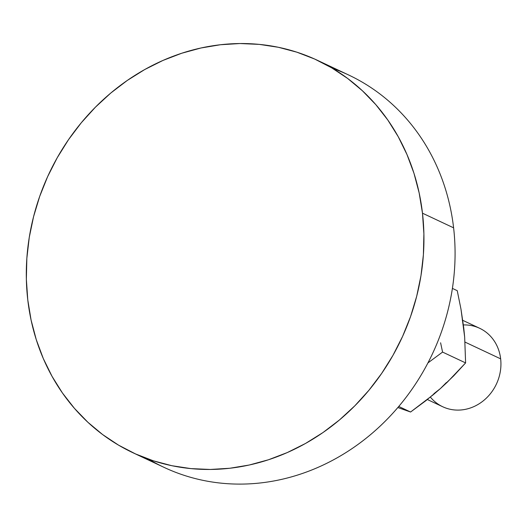 <?xml version="1.0" encoding="UTF-8"?>
<svg xmlns="http://www.w3.org/2000/svg" width="527" height="527" viewBox="0 0 527 527"><rect width="100%" height="100%" fill="white"/><g stroke="black" fill="none" stroke-linecap="round" stroke-linejoin="round"><path stroke-width="0.79" d="M427.344 399.525L442.726 406.752A43.366 38.926 -64.8 0 0 483.793 400.415A43.366 38.926 -64.8 0 0 500.65 358.854L465.025 342.095L500.65 358.854A43.366 38.926 115.2 0 1 476.777 405.171A43.366 38.926 115.2 0 1 430.375 397.094M132.85 452.7A216.814 194.628 115.2 0 1 27.766 299.804L26.35 279.158L26.851 258.296L29.262 237.413L33.557 216.716L39.696 196.4L47.621 176.664L57.259 157.692L68.51 139.675L81.27 122.784L95.413 107.185L110.808 93.015L127.31 80.427L144.747 69.531L162.955 60.44L181.769 53.234L200.998 47.983L220.457 44.742L239.963 43.537L259.324 44.387L278.361 47.278L296.879 52.186L314.711 59.064L331.674 67.838L347.616 78.431L362.378 90.743L375.817 104.642L387.806 120.011L398.228 136.691L406.976 154.53L413.985 173.343L419.163 192.961L422.483 213.191L453.609 227.835L422.483 213.191A216.814 194.628 115.2 0 1 338.196 421.014A216.814 194.628 115.2 0 1 132.85 452.7L163.983 467.344A216.814 194.628 -64.8 0 0 369.322 435.651A216.814 194.628 -64.8 0 0 453.609 227.835A216.814 194.628 115.2 0 1 361.983 441.474A216.814 194.628 115.2 0 1 148.779 459.254M422.483 213.191L423.892 233.843L423.398 254.706L420.987 275.588L416.692 296.286L410.553 316.602L402.621 336.338L392.99 355.303L381.732 373.32L368.972 390.211L354.829 405.816L339.434 419.979L322.939 432.575L305.502 443.471L287.287 452.561L268.48 459.768L249.251 465.018L229.785 468.259L210.28 469.458L190.919 468.608L171.888 465.716L153.364 460.809L135.538 453.938L118.568 445.157L102.627 434.564L87.871 422.259L74.432 408.353L62.443 392.99L52.021 376.304L43.267 358.472L36.264 339.651L31.08 320.034L27.766 299.804A216.814 194.628 115.2 0 1 112.047 91.988A216.814 194.628 115.2 0 1 317.392 60.295A216.814 194.628 115.2 0 1 422.483 213.191M332.596 68.385A216.814 194.628 115.2 0 1 453.609 227.835A216.814 194.628 -64.8 0 0 348.525 74.939L317.392 60.295M440.598 342.781L442.575 352.082L440.598 342.781M462.298 319.83L463.747 327.886L464.656 337.01L465.611 362.912L442.575 352.082L427.937 362.912L442.575 352.082L465.611 362.912L447.245 382.246L440.414 388.557L433.886 393.702M463.391 324.935A43.366 38.926 115.2 0 1 500.65 358.854A43.366 38.926 -64.8 0 0 479.636 328.275L462.778 320.344M463.747 327.886L461 309.277L457.252 290.68L452.403 288.401L457.252 290.68L461 309.277L464.656 337.01L465.611 362.912L453.688 375.863L440.414 388.557L425.875 400.685L410.586 412.022L397.845 407.542L410.586 412.022L398.761 406.462L410.586 412.022L433.253 394.73L440.414 388.557L446.329 382.595"/></g></svg>
